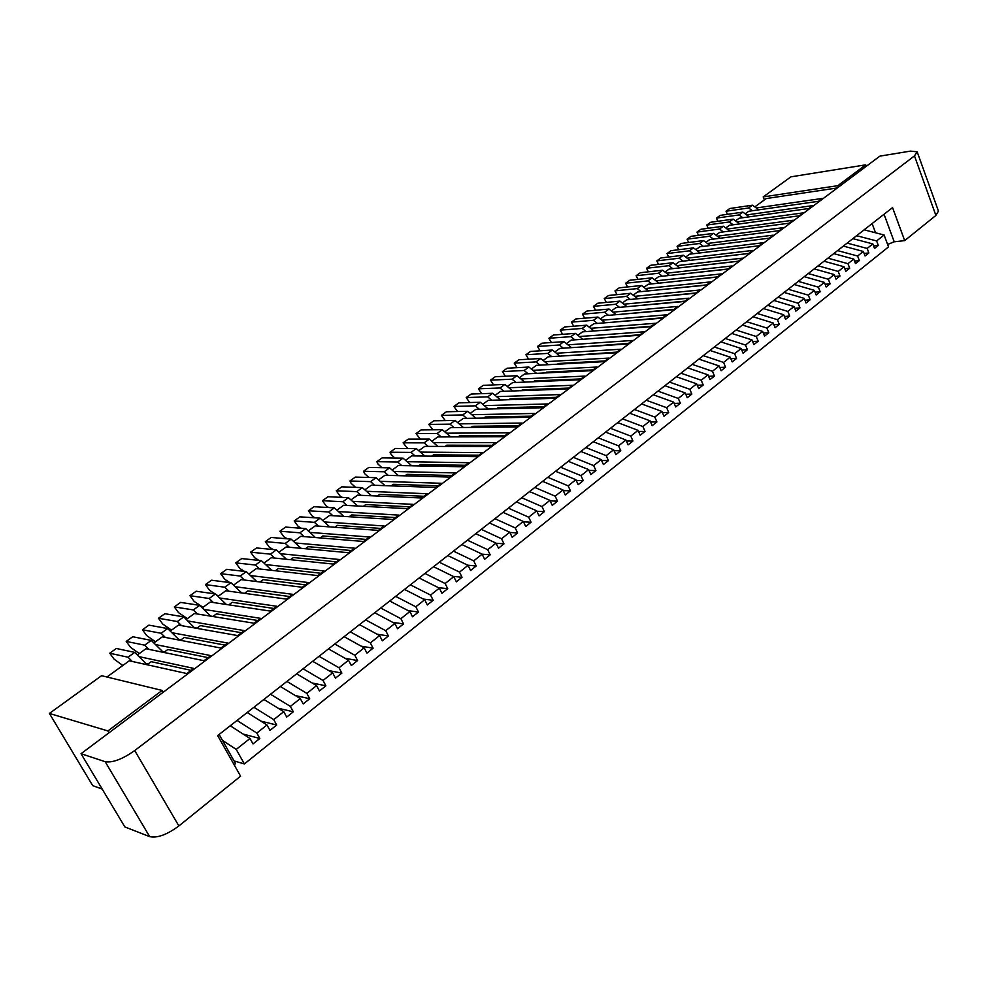 <?xml version="1.0" encoding="UTF-8"?>
<svg xmlns="http://www.w3.org/2000/svg" width="988" height="988" viewBox="0 0 988 988"><rect width="100%" height="100%" fill="white"/><g stroke="black" fill="none" stroke-linecap="round" stroke-linejoin="round"><path stroke-width="1.48" d="M264.29 699.134L264.735 699.949M247.803 712.027L248.544 713.361M231.093 725.106L232.155 726.995M132.281 661.466L128.045 657.218L134.726 652.376L116.349 648.486L109.742 653.229L114.052 659.107L122.821 665.492M148.916 649.375L144.693 645.164L151.288 640.397L132.725 636.741L126.205 641.422L130.478 647.264L139.271 653.562M165.342 637.433L161.118 633.271L167.639 628.553L148.892 625.145L142.457 629.776L146.693 635.58L155.511 641.768M181.557 625.651L177.334 621.526L183.768 616.883L164.86 613.709L158.5 618.266L162.711 624.033L171.542 630.134M197.551 614.017L193.352 609.942L199.7 605.348L180.619 602.396L174.333 606.904L178.519 612.634L187.374 618.649M213.359 602.532L209.16 598.493L215.421 593.961L196.18 591.232L189.98 595.69L194.13 601.383L202.997 607.311M228.957 591.195L224.758 587.205L230.945 582.722L211.556 580.215L205.43 584.612L209.555 590.281L215.1 593.924M215.964 594.48L218.434 596.11M244.357 580.005L240.17 576.041L246.284 571.62L226.734 569.323L220.682 573.67L224.782 579.301L229.871 582.587M232.773 584.464L233.687 585.044M259.56 568.952L255.386 565.037L261.425 560.665L241.727 558.578L235.749 562.864L239.825 568.458L244.468 571.41M274.578 558.035L270.416 554.157L276.368 549.847L256.534 547.945L250.631 552.181L254.682 557.751L258.905 560.394M289.41 547.266L285.26 543.412L291.139 539.152L271.169 537.46L265.34 541.634L269.353 547.179L273.194 549.538M304.057 536.608L299.907 532.804L305.724 528.592L285.631 527.086L279.863 531.223L283.852 536.731L287.323 538.831M318.531 526.098L314.394 522.319L320.137 518.157L299.907 516.848L294.214 520.935L298.178 526.406L301.291 528.259M332.82 515.711L328.695 511.969L334.364 507.857L314.023 506.733L308.392 510.759L312.332 516.205L315.11 517.836M346.949 505.448L342.824 501.731L348.431 497.68L327.967 496.729L322.409 500.706L326.312 506.128L328.782 507.548M360.892 495.309L356.791 491.629L362.324 487.615L341.749 486.837L336.253 490.777L340.131 496.161L342.293 497.396M374.687 485.281L370.586 481.638L376.058 477.686L355.359 477.081L349.937 480.971L351.16 483.404L355.668 487.368M388.296 475.389L384.209 471.77L389.618 467.855L368.82 467.423L363.461 471.276L364.671 473.684L368.882 477.476M401.758 465.607L397.682 462.026L403.03 458.16L382.134 457.876L376.823 461.68L378.021 464.088L381.961 467.695M415.071 455.937L410.996 452.393L416.269 448.564L395.286 448.453L390.038 452.208L391.223 454.604L394.904 458.049M428.212 446.378L424.148 442.859L429.372 439.08L408.279 439.129L403.104 442.834L407.698 448.515M441.204 436.931L437.153 433.448L442.315 429.718L421.135 429.904L416.01 433.584L420.357 439.104M454.048 427.594L450.009 424.148L455.11 420.456L433.843 420.789L428.78 424.42L432.868 429.805M466.756 418.369L462.717 414.948L467.756 411.292L446.415 411.774L441.401 415.368L445.255 420.604M479.304 409.242L475.277 405.846L480.267 402.24L458.84 402.869L453.887 406.426L457.518 411.527M491.715 400.226L487.702 396.855L492.629 393.286L471.128 394.051L466.225 397.571L469.658 402.548M503.979 391.31L499.977 387.975L504.856 384.443L483.268 385.345L478.427 388.815L481.687 393.681M516.119 382.492L512.117 379.182L516.946 375.687L495.297 376.724L490.505 380.158L493.592 384.912M528.111 373.773L524.134 370.488L528.901 367.042L507.177 368.203L502.435 371.599L505.387 376.243M539.979 365.14L536.002 361.892L540.72 358.483L518.935 359.768L514.242 363.127L517.07 367.672M551.712 356.619L547.747 353.383L552.416 350.011L530.568 351.432L525.925 354.754L528.629 359.187M563.321 348.184L559.369 344.985L563.975 341.638L542.066 343.182L537.484 346.467L540.066 350.814M574.806 339.835L570.854 336.661L575.411 333.364L553.453 335.018L548.908 338.267L551.39 342.527M586.156 331.585L582.216 328.436L586.724 325.176L564.704 326.942L560.221 330.153L562.604 334.327M597.382 323.422L593.455 320.297L597.925 317.062L575.843 318.951L571.41 322.137L573.707 326.213M608.497 315.345L604.582 312.245L609.003 309.046L586.872 311.047L582.475 314.196L584.686 318.198M619.488 307.354L615.586 304.279L619.958 301.118L597.777 303.217L593.43 306.342L595.566 310.257M630.369 299.45L626.466 296.4L630.789 293.275L608.571 295.474L604.273 298.561L606.323 302.414M641.126 291.633L637.248 288.607L641.521 285.507L619.254 287.817L614.993 290.867L616.981 294.646M651.784 283.889L647.906 280.888L652.129 277.826L629.825 280.234L625.614 283.26L627.528 286.952M662.318 276.232L658.453 273.256L662.639 270.218L640.298 272.725L636.124 275.726L637.964 279.357M672.742 268.65L668.888 265.698L673.038 262.697L650.647 265.303L646.523 268.267L648.301 271.824M683.066 261.153L679.213 258.214L683.313 255.25L660.898 257.954L656.81 260.881L658.539 264.376M693.28 253.731L689.439 250.816L693.502 247.877L671.05 250.668L666.999 253.57L668.678 257.016M703.382 246.383L699.566 243.493L703.58 240.578L681.103 243.468L677.089 246.345L678.707 249.717M713.398 239.108L709.582 236.243L713.558 233.353L691.044 236.33L687.08 239.182L688.648 242.492M723.302 231.908L719.486 229.055L723.426 226.215L700.887 229.278L696.96 232.094L698.479 235.354M733.108 224.782L729.305 221.954L733.207 219.138L710.644 222.275L706.753 225.066L708.223 228.277M742.815 217.731L739.024 214.927L742.877 212.124L720.289 215.359L716.436 218.113L717.868 221.275M752.424 210.74L748.645 207.962L752.461 205.195L729.848 208.505L726.032 211.234L727.427 214.334M128.045 657.218L109.742 653.229M144.693 645.164L126.205 641.422M161.118 633.271L142.457 629.776M177.334 621.526L158.5 618.266M193.352 609.942L174.333 606.904M209.16 598.493L189.98 595.69M224.758 587.205L205.43 584.612M240.17 576.041L220.682 573.67M255.386 565.037L235.749 562.864M270.416 554.157L250.631 552.181M285.26 543.412L265.34 541.634M299.907 532.804L279.863 531.223M314.394 522.319L294.214 520.935M328.695 511.969L308.392 510.759M342.824 501.731L322.409 500.706M356.791 491.629L336.253 490.777M370.586 481.638L349.937 480.971M384.209 471.77L363.461 471.276M397.682 462.026L376.823 461.68M410.996 452.393L390.038 452.208M424.148 442.859L403.104 442.834M437.153 433.448L416.01 433.584M450.009 424.148L428.78 424.42M462.717 414.948L441.401 415.368M475.277 405.846L453.887 406.426M487.702 396.855L466.225 397.571M499.977 387.975L478.427 388.815M512.117 379.182L490.505 380.158M524.134 370.488L502.435 371.599M536.002 361.892L514.242 363.127M547.747 353.383L525.925 354.754M559.369 344.985L537.484 346.467M570.854 336.661L548.908 338.267M582.216 328.436L560.221 330.153M593.455 320.297L571.41 322.137M604.582 312.245L582.475 314.196M615.586 304.279L593.43 306.342M626.466 296.4L604.273 298.561M637.248 288.607L614.993 290.867M647.906 280.888L625.614 283.26M658.453 273.256L636.124 275.726M668.888 265.698L646.523 268.267M679.213 258.214L656.81 260.881M689.439 250.816L666.999 253.57M699.566 243.493L677.089 246.345M709.582 236.243L687.08 239.182M719.486 229.055L696.96 232.094M729.305 221.954L706.753 225.066M739.024 214.927L716.436 218.113M748.645 207.962L726.032 211.234M134.726 652.376L145.903 663.541L144.927 664.269M151.288 640.397L162.452 651.45L161.686 651.994M167.639 628.553L178.779 639.495L178.235 639.891M183.768 616.883L194.562 627.948M199.7 605.348L210.679 616.154M215.421 593.961L226.4 604.495M230.945 582.722L241.702 592.948M246.284 571.62L256.806 581.574M261.425 560.665L271.737 570.335M276.368 549.847L286.495 559.257M291.139 539.152L301.081 548.328M305.724 528.592L315.493 537.546M320.137 518.157L329.733 526.9M334.364 507.857L343.799 516.391M348.431 497.68L357.718 506.017M362.324 487.615L371.463 495.766M376.058 477.686L385.048 485.651M389.618 467.855L398.485 475.66M403.03 458.16L411.761 465.793M416.269 448.564L424.889 456.048M429.372 439.08L437.869 446.415M442.315 429.718L450.701 436.906M455.11 420.456L463.384 427.495M467.756 411.292L475.92 418.208M480.267 402.24L488.331 409.032M492.629 393.286L500.595 399.955M504.856 384.443L512.723 390.989M516.946 375.687L524.727 382.121M528.901 367.042L536.583 373.353M540.72 358.483L548.328 364.696M552.416 350.011L559.937 356.125M563.975 341.638L571.41 347.653M575.411 333.364L582.772 339.279M586.724 325.176L594.01 330.992M597.925 317.062L605.138 322.792M609.003 309.046L616.142 314.69M619.958 301.118L627.022 306.675M630.789 293.275L637.791 298.747M641.521 285.507L648.461 290.904M652.129 277.826L659.008 283.136M662.639 270.218L669.444 275.467M673.038 262.697L679.781 267.859M683.313 255.25L690.007 260.338M693.502 247.877L700.134 252.903M703.58 240.578L710.15 245.543M713.558 233.353L720.067 238.256M723.426 226.215L729.885 231.044M733.207 219.138L739.617 223.906M742.877 212.124L749.237 216.829M752.461 205.195L758.772 209.839M210.79 616.08L212.976 616.426M194.883 627.713L197.057 628.096M178.779 639.495L180.915 639.915M162.452 651.45L164.576 651.882M145.903 663.541L148.015 664.01M856.645 235.7L876.615 240.936L878.295 245.432L873.602 245.95M864.154 229.834L884.099 234.996L876.615 240.936M878.295 245.432L874.528 248.42L872.849 243.925L867.168 248.445L868.86 252.94L864.117 253.459M872.849 243.925L852.866 238.651M847.173 243.11L867.168 248.445M868.86 252.94L865.056 255.978L863.364 251.458L857.621 256.028L859.325 260.548L854.521 261.054M863.364 251.458L843.357 246.098M837.602 250.606L857.621 256.028M859.325 260.548L855.485 263.611L853.768 259.078L847.963 263.685L849.705 268.217L844.826 268.711M853.768 259.078L833.736 253.62M827.919 258.164L847.963 263.685M849.705 268.217L845.814 271.317L844.085 266.772L838.219 271.428L839.961 275.985L835.021 276.467M844.085 266.772L824.029 261.215M818.15 265.821L838.219 271.428M839.961 275.985L836.046 279.11L834.28 274.553L828.352 279.258L830.118 283.828L825.116 284.297M834.28 274.553L814.211 268.897M808.27 273.553L828.352 279.258M830.118 283.828L826.153 286.989L824.387 282.407L818.385 287.175L820.176 291.756L815.1 292.213M824.387 282.407L804.281 276.665M798.279 281.358L818.385 287.175M820.176 291.756L816.162 294.955L814.371 290.361L808.32 295.165L810.123 299.772L804.973 300.216M814.371 290.361L794.253 284.507M788.189 289.262L808.32 295.165M810.123 299.772L806.072 303.007L804.257 298.388L798.131 303.254L799.959 307.873L794.735 308.293M804.257 298.388L784.126 292.436M777.988 297.24L798.131 303.254M799.959 307.873L795.859 311.146L794.031 306.515L787.831 311.43L789.684 316.074L784.386 316.469M794.031 306.515L773.876 300.463M767.676 305.317L787.831 311.43M789.684 316.074L785.534 319.371L783.682 314.727L777.42 319.692L779.285 324.36L773.913 324.743M783.682 314.727L763.514 308.565M757.24 313.468L777.42 319.692M779.285 324.36L775.098 327.695L773.234 323.027L766.898 328.053L768.788 332.734L763.329 333.092M773.234 323.027L753.041 316.753M746.693 321.718L766.898 328.053M768.788 332.734L764.551 336.105L762.662 331.425L756.252 336.5L758.167 341.206L752.634 341.539M762.662 331.425L742.445 325.04M736.035 330.054L756.252 336.5M758.167 341.206L753.881 344.614L751.967 339.909L745.495 345.047L747.422 349.764L741.803 350.085M751.967 339.909L731.738 333.425M725.266 338.489L745.495 345.047M747.422 349.764L743.087 353.222L741.148 348.492L734.603 353.692L736.554 358.422L730.861 358.718M741.148 348.492L720.919 341.885M714.361 347.023L734.603 353.692M736.554 358.422L732.17 361.917L730.218 357.174L723.599 362.435L725.563 367.19L719.783 367.462M730.218 357.174L709.964 350.456M703.333 355.643L723.599 362.435M725.563 367.19L721.141 370.722L719.153 365.955L712.459 371.278L714.46 376.045L708.581 376.292M719.153 365.955L698.899 359.113M692.193 364.362L712.459 371.278M714.46 376.045L709.977 379.614L707.976 374.847L701.196 380.219L703.209 385.011L697.244 385.221M707.976 374.847L687.697 367.882M680.917 373.18L701.196 380.219M703.209 385.011L698.677 388.617L696.651 383.826L689.797 389.272L691.847 394.076L685.783 394.261M696.651 383.826L676.372 376.737M669.506 382.109L689.797 389.272M691.847 394.076L687.253 397.732L685.203 392.915L678.274 398.423L680.337 403.24L674.174 403.4M685.203 392.915L664.912 385.703M657.971 391.137L678.274 398.423M680.337 403.24L675.706 406.945L673.631 402.116L666.616 407.686L668.703 412.527L662.442 412.638M673.631 402.116L653.327 394.768M646.3 400.264L666.616 407.686M668.703 412.527L664.01 416.269L661.911 411.416L654.809 417.047L656.921 421.913L650.561 421.987M661.911 411.416L641.595 403.944M634.506 409.501L654.809 417.047M656.921 421.913L652.179 425.692L650.055 420.826L642.879 426.532L645.016 431.41L638.544 431.447M650.055 420.826L629.739 413.219M622.551 418.838L642.879 426.532M645.016 431.41L640.212 435.239L638.063 430.348L630.789 436.116L632.95 441.019L626.38 441.019M638.063 430.348L617.735 422.605M610.473 428.298L630.789 436.116M632.95 441.019L628.096 444.896L625.923 439.993L618.562 445.835L620.748 450.75L614.067 450.701M625.923 439.993L605.595 432.114M598.246 437.869L618.562 445.835M620.748 450.75L615.833 454.665L613.634 449.75L606.187 455.653L608.41 460.593L601.593 460.507M613.634 449.75L593.306 441.722M585.872 447.552L606.187 455.653M608.41 460.593L603.421 464.558L601.198 459.618L593.665 465.595L595.912 470.56L588.984 470.411M601.198 459.618L580.87 451.454M573.336 457.345L593.665 465.595M595.912 470.56L590.861 474.573L588.613 469.609L580.993 475.66L583.253 480.637L576.202 480.452M588.613 469.609L568.285 461.297M560.665 467.262L580.993 475.66M583.253 480.637L578.153 484.713L575.881 479.723L568.162 485.849L570.447 490.851L563.271 490.604M575.881 479.723L555.552 471.264M547.834 477.303L568.162 485.849M570.447 490.851L565.284 494.963L562.975 489.962L555.17 496.174L557.491 501.188L550.18 500.879M562.975 489.962L542.659 481.354M534.854 487.455L555.17 496.174M557.491 501.188L552.255 505.35L549.921 500.336L542.017 506.609L544.363 511.648L536.916 511.278M549.921 500.336L529.605 491.555M521.701 497.742L542.017 506.609M544.363 511.648L539.065 515.872L536.706 510.833L528.691 517.193L531.075 522.244L523.479 521.8M536.706 510.833L516.403 501.892M508.388 508.153L528.691 517.193M531.075 522.244L525.715 526.518L523.319 521.454L515.205 527.901L517.613 532.977L509.882 532.458M523.319 521.454L503.028 512.364M494.914 518.7L515.205 527.901M517.613 532.977L512.192 537.299L509.759 532.223L501.546 538.744L503.991 543.832L496.1 543.239M509.759 532.223L489.48 522.961M481.267 529.383L501.546 538.744M503.991 543.832L498.495 548.216L496.038 543.116L487.714 549.723L490.184 554.836L482.144 554.169L473.709 560.851L476.216 565.988L467.769 565.198M496.038 543.116L475.759 533.681M467.46 540.189L487.714 549.723M490.184 554.836L484.626 559.282L482.132 554.157L461.878 544.549M453.455 551.131L473.709 560.851M476.216 565.988L470.572 570.484L468.053 565.334L459.519 572.114L462.051 577.276L453.171 576.362M468.053 565.334L447.811 555.552M439.29 562.221L459.519 572.114M462.051 577.276L456.345 581.821L453.788 576.659L445.143 583.525L447.712 588.7L438.388 587.65M453.788 576.659L433.571 566.692M424.939 573.448L445.143 583.525M447.712 588.7L441.92 593.319L439.339 588.132L430.583 595.085L433.176 600.284L423.395 599.086M439.339 588.132L419.134 577.98M410.391 584.834L430.583 595.085M433.176 600.284L427.322 604.965L424.704 599.753L415.825 606.805L418.455 612.029L408.18 610.658M424.704 599.753L404.524 589.416M395.657 596.357L415.825 606.805M418.455 612.029L412.515 616.759L409.872 611.535L400.869 618.673L403.549 623.922L392.755 622.366M409.872 611.535L389.717 601M380.738 608.028L400.869 618.673M403.549 623.922L397.522 628.714L394.842 623.465L385.728 630.702L388.432 635.963L377.107 634.21M394.842 623.465L374.711 612.745M365.622 619.859L385.728 630.702M388.432 635.963L382.331 640.829L379.602 635.568L370.364 642.904L373.106 648.177L361.225 646.189M379.602 635.568L359.509 624.638M350.295 631.851L370.364 642.904M373.106 648.177L366.931 653.117L364.164 647.819L354.803 655.254L357.582 660.564L345.121 658.317M364.164 647.819L344.108 636.692M334.771 643.991L354.803 655.254M357.582 660.564L351.32 665.554L348.517 660.243L339.032 667.777L341.848 673.1L328.769 670.58M348.517 660.243L328.498 648.894M319.038 656.304L339.032 667.777M341.848 673.1L335.488 678.176L332.66 672.84L323.039 680.473L325.892 685.82L312.171 682.992M332.66 672.84L312.677 661.281M303.081 668.79L323.039 680.473M325.892 685.82L319.457 690.958L316.58 685.61L306.823 693.354L309.726 698.714L295.313 695.552M316.58 685.61L296.647 673.828M286.915 681.436L306.823 693.354M309.726 698.714L303.193 703.925L300.278 698.553L290.386 706.408L293.325 711.792L278.196 708.248M300.278 698.553L280.382 686.537M270.527 694.255L290.386 706.408M293.325 711.792L286.705 717.066L283.754 711.669L273.725 719.635L276.702 725.044L260.795 721.079M283.754 711.669L263.907 699.442M253.904 707.26L273.725 719.635M276.702 725.044L269.983 730.404L266.982 724.982L256.818 733.059L259.832 738.493L253.027 743.915L249.989 738.481L236.218 749.41L244.382 763.934L234.057 760.921M249.989 738.481L230.253 725.76M222.473 740.407L236.218 749.41M884.099 234.996L888.533 246.901L244.382 763.934M711.199 251.57L758.994 245.79L763.082 242.739L697.33 250.779M700.961 259.066L748.768 253.447M690.612 266.637L738.419 261.178M680.152 274.293L727.958 268.995M669.592 282.037L717.399 276.899M658.91 289.855L706.704 284.89M648.116 297.759L695.898 292.967M637.211 305.749L684.98 301.13M626.182 313.826L673.94 309.392M615.03 322.002L662.763 317.741M603.754 330.251L651.475 326.188M592.355 338.6L640.051 334.722M580.833 347.035L628.491 343.367M569.187 355.569L616.808 352.099M557.405 364.202L558.356 363.498L604.989 360.941M545.487 372.921L546.525 372.167L593.035 369.87M533.434 381.751L534.557 380.936L580.932 378.923M521.244 390.68L522.454 389.791L568.705 388.074M508.919 399.708L510.203 398.757L556.318 397.324M496.445 408.834L497.829 407.834L543.783 406.698M483.836 418.072L485.293 416.998L531.112 416.17M471.078 427.421L472.622 426.285L518.28 425.766M458.16 436.881L459.803 435.671L505.288 435.473M445.094 446.44L446.835 445.168L492.148 445.304M431.88 456.123L433.707 454.776L478.847 455.246M418.492 465.928L420.431 464.508L465.385 465.311M404.957 475.833L406.994 474.351L451.751 475.512M391.26 485.874L393.397 484.305L437.943 485.824M377.391 496.025L379.627 494.383L423.963 496.272M363.349 506.313L365.696 504.584L409.81 506.856M349.135 516.724L351.592 514.921L395.484 517.576M334.747 527.259L337.316 525.369L380.96 528.432M320.174 537.929L322.866 535.953L366.264 539.423M305.428 548.735L308.231 546.673L351.37 550.551M290.484 559.677L293.424 557.528L336.278 561.839M275.356 570.755L278.418 568.508L321.001 573.262M260.029 581.969L263.216 579.635L305.514 584.834M244.518 593.343L247.827 590.91L289.817 596.567M228.796 604.854L232.242 602.322L273.923 608.46M212.865 616.512L216.458 613.894L257.806 620.501M196.736 628.331L200.453 625.602L241.467 632.715M180.384 640.31L184.25 637.47L224.918 645.09M163.81 652.438L167.837 649.499L208.135 657.638M147.027 664.726L151.201 661.676L191.116 670.358M138.962 656.612L193.747 668.394L186.856 673.557L129.28 660.799L106.951 677.015M155.511 644.571L210.827 655.624L204.022 660.713L145.891 648.745L137.32 654.97M171.85 632.703L227.672 643.04L220.966 648.054L162.291 636.852L153.881 642.953M187.979 620.983L244.283 630.616L237.663 635.568L178.47 625.108L170.22 631.097M203.899 609.411L260.671 618.365L254.138 623.243L194.451 613.511L186.349 619.39M219.62 597.987L276.838 606.274L270.403 611.09L210.222 602.062L202.268 607.842M235.132 586.711L292.794 594.344L286.434 599.099L225.795 590.762L217.99 596.431M250.458 575.572L308.54 582.574L302.266 587.267L241.171 579.61L233.514 585.168M265.587 564.568L324.076 570.965L317.877 575.596L256.349 568.594L248.84 574.04M280.53 553.712L339.403 559.504L333.289 564.074L271.354 557.714L263.981 563.061M295.288 542.98L354.531 548.192L348.505 552.7L286.162 546.957L278.925 552.218M309.874 532.396L369.475 537.015L363.522 541.473L300.784 536.348L293.683 541.498M324.262 521.923L384.221 525.999L378.342 530.383L315.234 525.863L308.268 530.914M338.489 511.586L398.769 515.106L392.977 519.453L329.51 515.501L322.668 520.466M352.543 501.373L413.145 504.362L407.414 508.647L343.614 505.263L336.896 510.141M366.425 491.283L427.335 493.753L421.678 497.989L357.545 495.161L350.95 499.94M380.145 481.317L441.352 483.28L435.77 487.455L371.315 485.17L364.844 489.863M393.706 471.461L455.196 472.931L449.676 477.056L384.925 475.29L378.565 479.909M407.105 461.717L468.868 462.705L463.421 466.781L398.362 465.533L392.125 470.066M420.345 452.096L482.366 452.615L476.982 456.641L411.65 455.9L405.525 460.346M433.423 442.587L495.704 442.649L490.394 446.613L424.778 446.366L418.764 450.726M446.366 433.189L508.882 432.793L503.633 436.721L437.758 436.943L431.855 441.228M459.148 423.889L521.899 423.062L516.712 426.94L450.59 427.631L444.798 431.842M471.795 414.713L534.755 413.441L529.63 417.282L463.273 418.43L457.58 422.568M484.281 405.623L547.463 403.944L542.4 407.735L475.821 409.328L470.226 413.392M496.643 396.645L560.023 394.558L555.021 398.3L488.22 400.338L482.724 404.314M508.857 387.765L572.435 385.283L567.483 388.976L500.471 391.433L495.087 395.348M520.935 378.984L584.698 376.107L579.808 379.763L512.599 382.64L507.301 386.481M532.878 370.315L596.814 367.042L591.985 370.661L524.591 373.946L519.392 377.712M544.684 361.719L608.793 358.088L604.026 361.657L536.435 365.338L531.334 369.043M556.368 353.235L620.637 349.233L615.919 352.765L548.167 356.829L543.153 360.472M567.927 344.837L632.345 340.477L627.689 343.972L559.764 348.418L554.836 351.987M579.351 336.525L643.929 331.82L639.31 335.278L571.225 340.094L566.396 343.602M590.663 328.312L655.365 323.274L650.808 326.682L582.574 331.857L577.832 335.303M601.84 320.186L666.69 314.814L662.17 318.185L593.8 323.718L589.144 327.09M612.906 312.146L677.879 306.441L673.421 309.775L604.903 315.654L600.334 318.976M623.86 304.181L688.945 298.166L684.523 301.464L615.894 307.688L611.399 310.948M634.691 296.314L699.887 289.99L695.515 293.251L626.763 299.796L622.341 302.995M645.399 288.521L710.705 281.901L706.395 285.124L637.507 291.991L633.185 295.14M656.007 280.814L721.413 273.898L717.14 277.085L648.153 284.272L643.904 287.36M666.505 273.194L731.997 265.982L727.773 269.131L658.687 276.628L654.513 279.666M676.879 265.649L742.47 258.152L738.295 261.277L669.111 269.069L665.01 272.046M687.166 258.177L752.831 250.409L748.706 253.496L679.423 261.585L675.397 264.5M758.994 245.79L689.636 254.175L685.672 257.041M707.396 243.468L773.221 235.156L769.183 238.182L699.739 246.839L695.848 249.655M717.362 236.218L783.249 227.66L779.26 230.649L709.742 239.578L705.926 242.344M727.23 229.055L793.179 220.238L789.227 223.189L719.635 232.402L715.892 235.119M736.999 221.954L803.009 212.889L799.094 215.816L729.44 225.289L725.76 227.956M746.669 214.927L812.729 205.628L808.851 208.517L739.148 218.237L735.529 220.867M756.24 207.974L822.349 198.427L818.509 201.293L748.743 211.271L745.199 213.84M837.342 187.942L766.268 198.551L754.783 206.9M914.48 155.882L935.895 215.446L904.687 240.615L892.547 207.603L217.669 735.603L240.59 776.173L178.877 825.943C167.021 834.699 157.29 838.269 149.682 836.651L124.859 826.944L81.041 753.708L105.173 761.699C112.644 762.897 122.5 759.179 134.726 750.559L914.48 155.882L917.173 151.806L910.467 151.115L879.876 156.129L81.041 753.708M904.687 240.615L894.214 241.801L887.619 244.444M935.895 215.446L938.452 211.099L917.284 152.127M219.126 734.467L235.317 763.168L234.514 765.416M49.4 713.447L107.914 730.935L162.118 690.439L101.566 675.693L49.4 713.447L92.711 785.645L102.184 789.066M107.914 730.935L109.001 732.775M162.118 690.439L163.168 692.267M763.193 196.908L837.836 185.67L865.723 164.848L790.956 176.827L763.193 196.908L764.379 199.922M837.836 185.67L838.392 187.164M865.723 164.848L866.266 166.317M872.12 223.584L875.553 232.785M884.038 214.273L894.214 241.801M266.982 724.982L247.198 712.509M237.058 720.437L256.818 733.059M259.832 738.493L243.134 734.059M134.726 750.559L178.877 825.943M105.173 761.699L149.682 836.651"/></g></svg>
